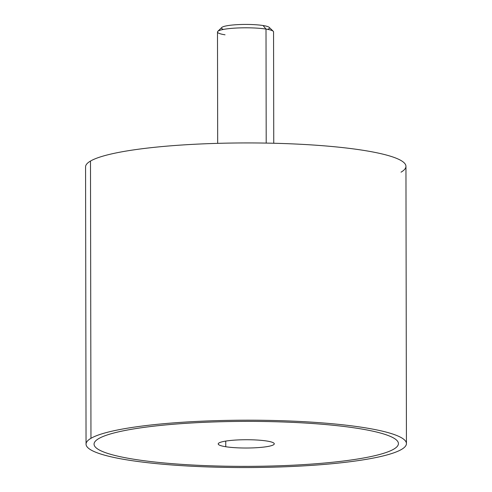 <?xml version="1.0" encoding="UTF-8"?>
<svg xmlns="http://www.w3.org/2000/svg" width="492" height="492" viewBox="0 0 492 492"><rect width="100%" height="100%" fill="white"/><g stroke="black" fill="none" stroke-linecap="round" stroke-linejoin="round"><path stroke-width="0.74" d="M90.965 438.317A160.195 23.677 179.9 0 0 86.051 444.147A160.195 23.677 179.9 0 0 226.418 467.4A160.195 23.677 179.9 0 0 401.515 449.43A160.195 23.677 179.9 0 0 406.435 443.593A160.195 23.677 179.9 0 0 266.067 420.34A160.195 23.677 179.9 0 0 90.965 438.317L90.485 161.056L90.965 438.317A160.195 23.677 -0.1 0 1 285.631 420.851A160.195 23.677 -0.1 0 1 401.515 449.43A160.195 23.677 -0.1 0 1 206.855 466.89A160.195 23.677 -0.1 0 1 90.965 438.317M86.051 444.147L85.565 166.893A160.195 23.677 -0.1 0 1 90.485 161.056A160.195 23.677 -0.1 0 1 265.582 143.086A160.195 23.677 -0.1 0 1 405.949 166.333L406.435 443.593M401.035 172.169A160.195 23.677 179.9 0 0 285.145 143.596A160.195 23.677 179.9 0 0 90.485 161.056M398.428 443.606A152.182 22.497 179.9 0 0 393.637 438.021A152.182 22.497 179.9 0 0 357.426 428.323A152.182 22.497 179.9 0 0 208.356 422.148A152.182 22.497 179.9 0 0 98.732 438.593A152.182 22.497 179.9 0 0 94.058 444.141M217.685 143.35L217.489 31.992A28.032 4.145 -0.1 0 1 235.231 28.106A28.032 4.145 -0.1 0 1 266.006 29.077L266.203 143.092L266.006 29.077A28.032 4.145 -0.1 0 1 273.558 31.894L273.749 143.252M217.802 31.371L221.757 27.491A24.028 3.555 -0.1 0 1 238.392 24.6A24.028 3.555 -0.1 0 1 263.072 25.523L266.006 29.077A28.032 4.145 179.9 0 0 237.212 27.995A28.032 4.145 179.9 0 0 217.802 31.371A28.032 4.145 179.9 0 0 225.041 34.803M266.006 29.077L263.072 25.523A24.028 3.555 -0.1 0 1 269.272 27.411L273.238 31.273A28.032 4.145 179.9 0 0 266.006 29.077M267.587 29.348A24.028 3.555 179.9 0 0 263.072 25.523A24.028 3.555 179.9 0 0 232.359 25.03A24.028 3.555 179.9 0 0 223.448 29.422M225.76 446.736A28.032 4.145 -0.1 0 1 218.208 443.925A28.032 4.145 -0.1 0 1 235.951 440.039A28.032 4.145 -0.1 0 1 266.726 441.01A28.032 4.145 -0.1 0 1 274.278 443.827A28.032 4.145 -0.1 0 1 256.535 447.714A28.032 4.145 -0.1 0 1 225.76 446.736L225.748 441.084L225.76 446.736A28.032 4.145 179.9 0 0 265.385 446.871A28.032 4.145 179.9 0 0 266.726 441.01A28.032 4.145 179.9 0 0 227.101 440.881A28.032 4.145 179.9 0 0 225.76 446.736M284.124 465.598A152.182 22.497 -0.1 0 1 135.054 459.423A152.182 22.497 -0.1 0 1 98.849 449.725A152.182 22.497 -0.1 0 1 98.732 438.593A152.182 22.497 -0.1 0 1 208.356 422.154A152.182 22.497 -0.1 0 1 357.426 428.323A152.182 22.497 -0.1 0 1 393.637 438.021A152.182 22.497 -0.1 0 1 393.754 449.153A152.182 22.497 -0.1 0 1 284.124 465.598"/></g></svg>
